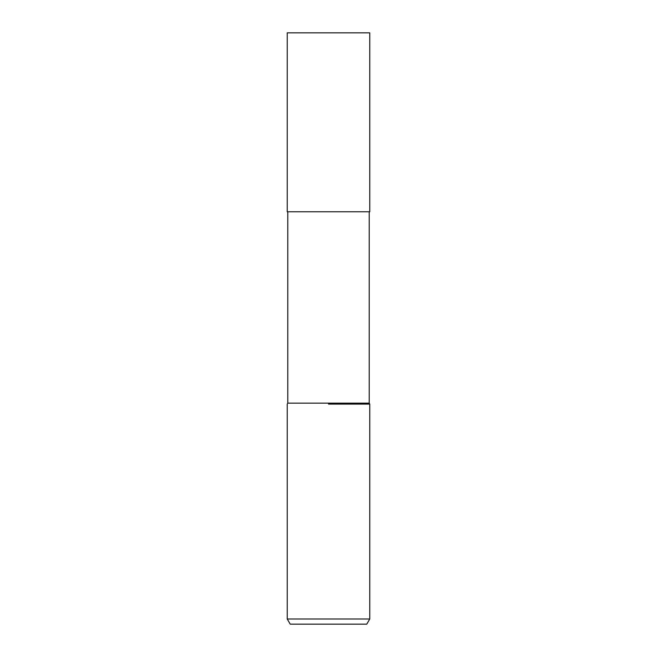 <?xml version="1.0" encoding="UTF-8"?>
<svg xmlns="http://www.w3.org/2000/svg" width="657" height="657" viewBox="0 0 657 657"><rect width="100%" height="100%" fill="white"/><g stroke="black" fill="none" stroke-linecap="round" stroke-linejoin="round"><path stroke-width="0.99" d="M287.782 211.759L287.782 403.152L369.218 403.152L369.76 404.088L369.76 618.993L287.24 618.993L290.222 624.15L366.778 624.15L369.76 618.993M328.5 404.088L369.76 404.088L328.5 404.088M328.5 211.759L369.76 211.759L369.76 32.85L287.24 32.85L287.24 211.759L328.5 211.759M369.218 211.759L369.218 403.152M287.782 403.152L287.24 404.088L287.24 618.993"/></g></svg>
